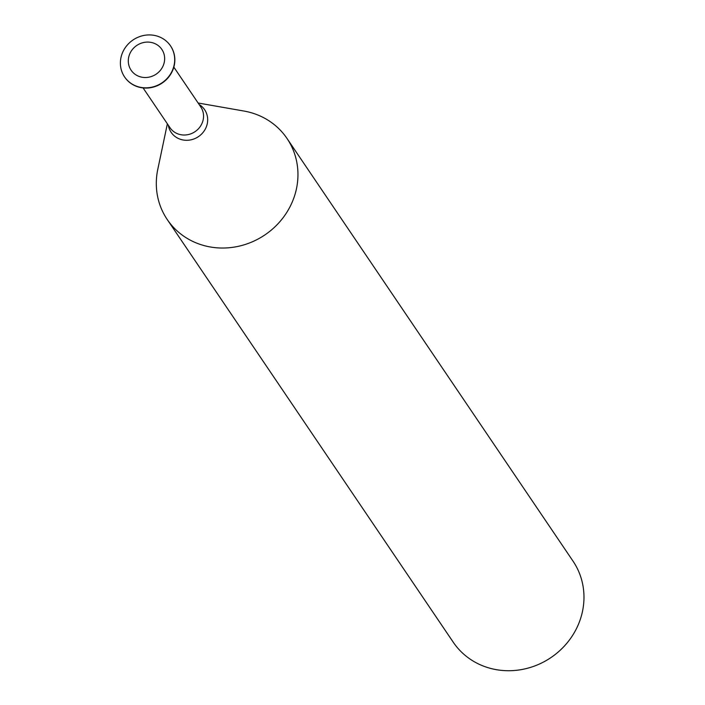 <?xml version="1.0" encoding="UTF-8"?>
<svg xmlns="http://www.w3.org/2000/svg" width="705" height="705" viewBox="0 0 705 705"><rect width="100%" height="100%" fill="white"/><g stroke="black" fill="none" stroke-linecap="round" stroke-linejoin="round"><path stroke-width="1.06" d="M142.278 77.268A18.559 17.317 145.9 0 1 133.245 48.504A18.559 17.317 145.9 0 1 163.886 53.642A18.559 17.317 145.9 0 1 142.278 77.268M141.273 87.464A27.724 25.865 145.9 0 1 124.574 76.915A27.724 25.865 145.9 0 1 133.042 39.965A27.724 25.865 145.9 0 1 170.495 45.843A27.724 25.865 145.9 0 1 169.632 75.338A27.724 25.865 145.9 0 1 141.273 87.464M170.575 45.966A27.724 25.865 145.9 0 1 170.654 46.089A27.724 25.865 145.9 0 1 169.79 75.585A27.724 25.865 145.9 0 1 141.432 87.702A27.724 25.865 145.9 0 1 124.741 77.153A27.724 25.865 145.9 0 1 124.662 77.039M198.105 103L243.965 111.046A72.315 67.469 145.9 0 1 287.023 138.48L573.042 561.171A72.315 67.469 145.9 0 1 570.786 638.122A72.315 67.469 145.9 0 1 496.813 669.75A72.315 67.469 145.9 0 1 453.253 642.229L167.235 219.528A72.315 67.469 145.9 0 1 157.779 169.367L167.367 123.798M287.023 138.48A72.315 67.469 145.9 0 1 284.767 215.43A72.315 67.469 145.9 0 1 210.786 247.058A72.315 67.469 145.9 0 1 167.235 219.528M173.835 67.125L200.749 106.896A18.559 17.317 145.9 0 1 200.167 126.644A18.559 17.317 145.9 0 1 181.176 134.77A18.559 17.317 145.9 0 1 170.002 127.702L143.089 87.931M199.092 104.455A20.207 18.85 145.9 0 1 205.983 127.684A20.207 18.85 145.9 0 1 183.326 140.031A20.207 18.85 145.9 0 1 168.345 125.252"/></g></svg>
